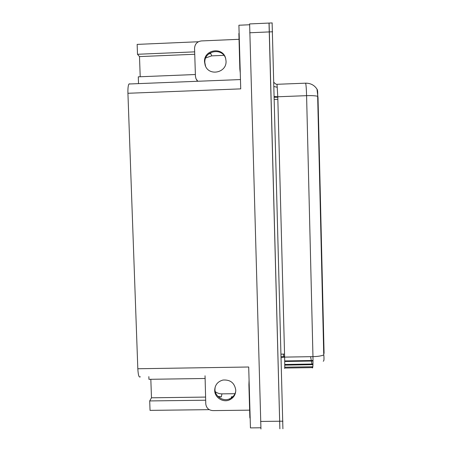 <?xml version="1.0" encoding="UTF-8"?>
<svg xmlns="http://www.w3.org/2000/svg" width="452" height="452" viewBox="0 0 452 452"><rect width="100%" height="100%" fill="white"/><g stroke="black" fill="none" stroke-linecap="round" stroke-linejoin="round"><path stroke-width="0.68" d="M221.48 53.116L221.113 52.884M234.989 393.692L221.955 393.867C219.491 393.873 217.265 393.144 215.276 391.669M218.469 396.912L221.316 396.873L217.915 396.381M269.013 23.069L279.85 428.519M140.346 376.759C139.041 377.94 138.205 375.273 137.82 368.747L127.927 93.276L240.73 88.874L238.905 25.233L249.549 24.758M260.81 427.784L250.448 427.897L248.702 367.007L137.82 368.747M249.623 23.933L260.951 428.999M150.827 379.29L151.476 397.8L149.708 400.935L150.036 410.376L209.27 409.653M194.665 51.861L137.493 54.28L137.148 44.392L198.383 41.754M205.756 57.924L211.66 55.867L223.915 55.353M127.927 93.276C127.797 88.496 128.136 85.405 128.944 84.004L129.865 83.829M138.527 83.62L138.289 76.829L195.383 74.523M149.708 400.935L205.66 400.212M204.976 378.488L148.945 379.318L148.849 376.629M194.744 54.268L139.498 56.596L140.21 76.75M139.498 56.596L137.493 54.28M316.982 89.112L318.022 97.785L324.078 353.43L323.711 353.436L317.666 96.282C317.812 93.044 317.688 90.829 317.281 89.637C314.705 85.321 310.823 83.162 305.642 83.174L305.151 83.191M232.904 396.664L231.441 396.783L231.249 397.992M151.476 397.8L205.558 397.082M208.767 53.878L210.841 53.596L209.027 53.669M323.231 361.171C323.999 361.34 324.191 359.244 323.801 354.888L323.711 353.436M249.555 23.933L269.098 23.063L279.873 428.801M272.121 22.933L282.907 428.767M214.694 390.426C214.66 397.653 223.231 402.998 229.729 399.783C233.684 397.783 235.695 394.568 235.769 390.138C234.605 382.94 230.362 379.573 223.039 380.036C217.711 381.482 214.926 384.946 214.694 390.426M235.729 391.392C234.972 394.771 233.034 397.212 229.91 398.721C223.446 401.913 214.92 396.602 214.954 389.415L215.152 387.053M249.628 410.156L212.869 410.602C208.688 410.241 206.321 407.992 205.773 403.868L205.044 375.787M204.53 61.901L205.163 65.257C208.632 76.625 226.944 72.93 226.04 61.009L225.633 58.348C222.808 46.313 203.575 49.584 204.53 61.901M205.587 66.269L204.846 62.647C203.903 50.534 222.746 47.121 225.768 58.896M197.79 81.264L195.959 78.665L195.433 76.185L194.558 48.381C194.846 44.036 197.117 41.55 201.372 40.934L238.989 39.307M197.524 81.275L196.524 79.761M250.188 418.716L249.843 417.49L248.905 384.833L249.08 380.121M240.278 73.021L239.842 69.054L238.876 33.454M313.021 360.487L284.709 360.945M221.316 396.873L221.955 393.867M260.595 421.439L282.924 421.191M249.713 32.77L272.596 31.77M318.022 97.785L317.643 97.796M277.844 99.31L274.392 99.44M284.545 354.091L281.15 354.148M210.841 53.596L211.66 55.867M281.212 356.651L284.528 356.379L284.545 357.108M274.313 96.542L277.777 96.768L284.624 357.108C284.828 365.9 284.794 369.555 284.523 368.075M277.031 84.281L277.777 96.768L306.586 95.666C306.405 89.174 306.089 85.004 305.642 83.174L277.212 84.287C276.466 84.58 275.375 83.953 273.94 82.4M284.743 367.188L311.993 366.764L312.191 367.645C312.852 369.126 313.112 365.459 312.965 356.639C317.931 356.515 321.541 355.927 323.801 354.888M311.993 366.764L312.829 366.725M317.666 96.282C315.332 95.711 311.637 95.502 306.586 95.666L312.965 356.639L284.624 357.108L281.24 357.713M311.417 361.091L311.965 364.035L312.982 363.967M310.597 356.679L311.309 360.515M284.754 364.465L311.965 364.035L312.123 364.73M277.697 96.773L277.794 97.253M283.681 356.408L283.477 354.108M274.336 97.242L277.709 97.253M249.843 417.49L250.148 417.49M248.905 384.833L249.216 384.827M239.842 69.054L240.159 69.043M238.865 34.883L239.181 34.872M313.021 361.029L284.72 361.481M128.944 84.004L240.464 79.563M312.705 367.6L284.715 368.047M284.76 365.131L312.959 364.651M272.234 22.928L269.098 23.063M274.048 86.541L277.257 87.27M229.91 398.721L229.729 399.783M205.479 65.986L205.163 65.257M225.717 58.664L225.633 58.348M238.854 33.454L239.142 33.442"/></g></svg>

